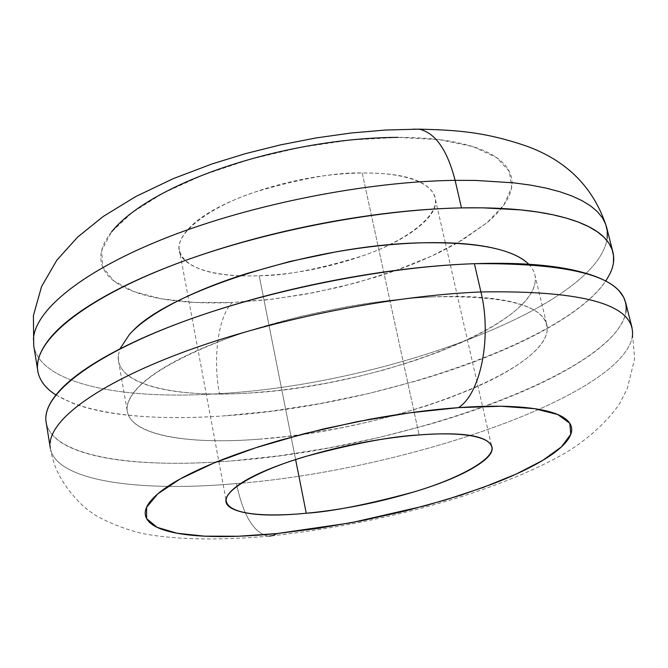 <?xml version="1.0" encoding="UTF-8"?>
<svg xmlns="http://www.w3.org/2000/svg" width="668" height="668" viewBox="0 0 668 668"><rect width="100%" height="100%" fill="white"/><g stroke="black" fill="none" stroke-linecap="round" stroke-linejoin="round"><path stroke-width="0.5" stroke-dasharray="3.34 2.5" d="M362.206 173.004L419.112 434.943L362.206 173.004C328.105 173.438 293.528 179.391 258.474 190.864C223.788 202.412 200.066 215.514 187.307 230.151C174.966 244.588 176.168 256.12 190.906 264.737C205.452 273.262 228.214 276.919 259.192 275.725C284.234 275.942 318.719 269.304 362.649 255.811C405.251 241.39 440.212 215.43 435.043 197.686C429.724 177.671 390.312 172.427 362.206 173.004C336.346 172.119 300.366 178.548 254.249 192.284C209.652 207.063 174.899 233.249 179.475 250.609C185.579 273.571 231.571 276.911 259.192 275.725C289.937 274.606 320.799 269.179 351.786 259.434C382.939 249.707 406.253 238.017 421.708 224.364C437.406 210.554 439.911 198.496 429.223 188.201C418.21 177.822 395.873 172.753 362.206 173.004M295.623 459.592L259.192 275.725L295.623 459.592M397.928 137.383L350.358 139.996L299.823 147.486L249.648 159.418L203.147 174.974L163.234 193.085L132.197 212.507L111.472 232.021L101.686 250.508L102.697 267.033L113.76 280.877L133.734 291.557L161.188 298.788L194.58 302.437L232.322 302.512C218.302 315.847 212.541 358.482 219.471 393.636C116.199 400.708 31.079 381.812 33.417 339.286C31.079 381.812 116.199 400.708 219.471 393.636C384.284 384.626 597.442 306.938 607.22 238.117C597.442 306.938 384.284 384.626 219.471 393.636C212.541 358.482 218.302 315.847 232.322 302.512L272.82 299.147L314.494 292.526L355.81 282.931L395.231 270.699L431.244 256.245L462.323 240.062L486.997 222.745L503.847 204.992L511.621 187.591L509.333 171.434L496.424 157.464L472.919 146.601L439.569 139.696L397.928 137.383C424.564 137.357 447.067 139.721 465.454 144.48C483.724 149.248 496.641 155.794 504.223 164.119C511.721 172.427 513.842 181.671 510.594 191.858C507.313 202.028 499.455 212.324 486.997 222.745L456.887 243.244M55.912 394.955L71.735 402.829C89.003 409.526 110.796 413.935 137.115 416.047C163.359 418.168 192.209 418.118 223.671 415.897C120.165 423.529 34.97 405.952 37.558 364.837M118.261 355.877C115.764 384.601 174.406 398.195 249.815 393.026C371.792 386.413 529.607 328.873 535.151 281.929M258.741 439.218C182.974 445.255 124.265 433.607 127.162 406.887C130.652 385.737 163.885 362.958 226.869 338.551C288.192 316.006 369.763 299.581 433.649 296.851C406.495 298.028 377.47 301.351 346.575 306.829L301.101 316.323L257.439 328.264C229.015 337.056 204.492 346.567 183.875 356.787C163.393 366.999 148.371 376.952 138.819 386.647C129.358 396.308 125.601 404.942 127.538 412.557C129.508 420.139 136.414 426.251 148.263 430.893C160.095 435.519 175.584 438.509 194.739 439.878C213.852 441.239 235.186 441.022 258.741 439.218L284.267 436.763L310.336 433.231L342.408 427.578L368.836 421.875L394.78 415.304L425.032 406.336L448.562 398.211L470.581 389.477C490.446 381.044 506.912 372.31 519.98 363.267C533.081 354.199 541.531 345.431 545.338 336.956C549.129 328.456 547.426 320.949 540.228 314.428C532.947 307.906 520.163 303.055 501.86 299.89C483.432 296.734 460.695 295.724 433.649 296.851C511.421 295.39 549.205 306.904 547.017 331.403C540.546 375.132 381.253 431.085 258.741 439.218M45.942 416.515C42.827 454.749 128.172 469.637 232.155 460.87C398.028 448.888 614.067 374.314 625.924 312.19M236.439 483.574C132.222 492.934 46.793 479.415 50.184 442.667C46.793 479.415 132.222 492.934 236.439 483.574C243.077 515.162 253.564 532.68 267.901 536.128C253.564 532.68 243.077 515.162 236.439 483.574C402.662 470.581 619.687 397.076 632.262 337.256C619.687 397.076 402.662 470.581 236.439 483.574M625.983 303.848C627.035 309.885 625.699 316.298 621.975 323.087C615.337 334.944 602.661 347.034 583.941 359.342C565.287 371.617 542.433 383.365 515.37 394.588C488.383 405.793 458.966 415.93 427.128 425.007L378.865 437.515L329.466 447.81L280.142 455.685L232.155 460.87C200.55 463.442 171.593 463.959 145.265 462.423C118.871 460.895 97.044 457.171 79.793 451.242C62.483 445.289 51.703 437.223 47.453 427.052L46.259 423.036M613.408 262.624C602.945 329.249 388.834 405.91 223.671 415.897L271.417 411.162L320.448 403.53L369.529 393.302L417.433 380.66C449.013 371.433 478.154 361.021 504.849 349.414C531.619 337.791 554.173 325.533 572.526 312.641C587.623 302.011 598.703 291.482 605.767 281.053M528.739 264.236C535.452 271.208 537.072 279.082 533.582 287.875C529.958 296.934 521.708 306.228 508.832 315.755C495.973 325.266 479.724 334.392 460.085 343.135L438.3 352.161L414.987 360.495L384.993 369.629L359.25 376.259L327.687 382.973L301.134 387.473L275.208 390.83L249.815 393.026C226.369 394.554 205.118 394.412 186.055 392.609C166.95 390.797 151.477 387.298 139.629 382.113C127.755 376.902 120.791 370.197 118.712 361.998L118.261 355.66L119.856 348.955M456.854 243.261L439.536 252.337C420.356 261.647 399.122 269.905 375.85 277.12L340.463 286.873L304.049 294.471L267.651 299.765L232.322 302.512C209.101 303.514 188.009 302.688 169.046 300.032C150.049 297.377 134.602 292.91 122.72 286.639C110.821 280.343 103.732 272.502 101.469 263.125C99.231 253.706 102.571 243.344 111.472 232.021M491.372 445.164L445.305 242.768M445.297 242.751L435.043 197.686M118.487 360.87L127.321 411.513M50.35 448.236C50.785 451.818 52.188 457.313 54.559 464.719C63.869 490.437 86.923 510.269 91.675 512.565C95.265 516.18 122.837 530.367 148.279 534.567C179.942 539.903 223.095 540.245 268.386 536.162C372.143 525.34 490.704 495.305 563.692 453.898C598.169 433.874 618.66 406.837 621.232 400.608L627.327 388.392L634.6 358.883L632.037 327.779M534.809 274.657L546.808 324.64M612.489 250.5L612.873 252.003M225.926 499.413L179.475 250.609"/><path stroke-width="1" d="M419.112 434.943C447.961 432.522 487.907 433.34 491.748 446.792C495.614 458.699 457.881 479.098 413.342 492.082C367.509 504.524 331.812 511.579 306.253 513.241L295.623 459.592L306.253 513.241C274.515 516.306 251.485 515.445 237.148 510.644C222.611 505.793 222.143 497.936 235.746 487.081C249.79 476.059 275.016 465.295 311.43 454.791C348.212 444.312 384.108 437.699 419.112 434.943C453.622 432.355 476.1 434.258 486.546 440.655C496.65 447.017 493.143 455.518 476.034 466.172C459.183 476.693 434.501 486.421 401.977 495.355C369.646 504.29 337.732 510.252 306.253 513.241C277.963 516.055 231.136 517.107 226.369 501.751C222.803 490.137 260.178 469.529 306.988 456.077C355.284 443.235 392.659 436.187 419.112 434.943M33.417 339.286C34.886 309.902 83.266 270.223 168.102 237.065C252.846 203.982 367.158 181.454 455.108 180.352C447.326 150.041 435.436 132.999 419.446 129.241L412.916 129.158L419.446 129.241C435.436 132.999 447.326 150.041 455.108 180.352C367.158 181.454 252.846 203.982 168.102 237.065C83.266 270.223 34.886 309.902 33.417 339.286M37.558 364.837C39.212 336.421 87.959 297.678 173.271 264.954C258.483 232.297 373.303 209.627 461.479 207.898L455.108 180.352L461.479 207.898C423.253 208.683 382.121 212.892 338.091 220.507C294.012 228.214 251.836 238.551 211.564 251.51C171.459 264.503 137.366 278.623 109.302 293.878C81.479 309.092 61.715 323.855 50.008 338.183C38.468 352.437 34.861 365.112 39.203 376.201C41.967 383.39 47.545 389.644 55.912 394.955M528.764 264.261C513.249 249.03 477.511 241.883 421.55 242.826C315.513 244.63 169.363 290.747 132.272 331.487M625.924 312.19C630.174 279.015 579.657 262.841 474.389 263.693L480.927 291.949C586.437 290.221 636.88 305.318 632.262 337.256C636.88 305.318 586.437 290.221 480.927 291.949C492.065 337.382 480.593 393.794 458.465 407.639L500.975 406.261L534.592 408.674L557.755 414.527L569.796 423.295L570.789 434.317L561.412 446.9L542.775 460.361L516.222 474.063L483.256 487.431L445.439 499.956L404.34 511.195L361.513 520.756L318.536 528.313L276.978 533.557L350.725 522.844L425.207 505.76L460.11 495.389L492.015 484.15C512.331 476.351 529.248 468.427 542.775 460.361C556.319 452.278 565.195 444.604 569.378 437.34C573.553 430.067 572.15 423.813 565.178 418.585C558.122 413.358 545.439 409.743 527.119 407.731C508.674 405.743 485.786 405.71 458.465 407.639C431.027 409.609 401.61 413.459 370.222 419.187L323.972 428.831L279.466 440.471C250.458 448.896 225.375 457.789 204.224 467.141C183.207 476.468 167.726 485.377 157.773 493.869C147.929 502.328 143.862 509.709 145.582 516.022C147.344 522.309 154.124 527.177 165.923 530.634C177.705 534.066 193.227 536.012 212.482 536.454C231.696 536.888 253.197 535.92 276.978 533.557L273.17 535.502L269.229 536.179L273.17 535.502L276.978 533.557L238.434 536.237L204.533 536.162L176.895 533.206L157.105 527.328L146.609 518.619L146.593 507.321L157.773 493.869L180.285 478.889L213.443 463.2L255.677 447.769L304.558 433.615L356.971 421.708L409.434 412.866L458.465 407.639C480.593 393.794 492.065 337.382 480.927 291.949C392.049 295.632 275.692 318.745 189.044 350.057C102.296 381.436 52.388 417.266 50.184 442.667C52.388 417.266 102.296 381.436 189.044 350.057C275.692 318.745 392.049 295.632 480.927 291.949L474.389 263.693C385.745 266.707 269.905 289.67 183.742 321.442C97.478 353.28 47.962 390.095 45.942 416.515M46.259 423.036C44.297 413.768 48.472 403.272 58.801 391.557C70.75 378.046 90.823 363.993 119.004 349.389C147.444 334.751 181.921 321.058 222.444 308.315C263.142 295.598 305.71 285.303 350.149 277.412C394.546 269.613 435.962 265.037 474.389 263.693C512.598 262.432 544.186 264.269 569.144 269.221C593.877 274.189 610.552 281.445 619.178 290.972L623.678 297.235L625.983 303.848M605.767 281.053L609.692 274.272C616.063 261.58 614.911 250.049 606.227 239.687C597.442 229.299 580.676 221.217 555.943 215.447C530.976 209.71 499.489 207.189 461.479 207.898L482.48 207.823L520.614 209.902L537.506 211.998L552.828 214.762L566.506 218.16L578.471 222.143L588.7 226.677L597.167 231.704L603.872 237.182L608.815 243.06L612.03 249.298L613.55 255.827L613.408 262.624M119.856 348.955L129.559 334.301C138.927 324.03 153.724 313.576 173.947 302.955C194.304 292.317 218.553 282.514 246.701 273.554L289.954 261.472L335.052 252.045C365.705 246.692 394.537 243.62 421.55 242.826C448.453 242.075 471.115 243.553 489.527 247.26C507.822 250.976 520.656 256.412 528.037 263.551L528.739 264.236M607.22 238.117L607.287 231.095L605.717 224.323L602.444 217.851L597.451 211.731L590.712 206.02L582.212 200.751L571.967 195.991L559.984 191.774L546.307 188.159L530.993 185.186L514.118 182.882L476.059 180.444L455.108 180.352L476.059 180.444L514.118 182.882L530.993 185.186L546.307 188.159L559.984 191.774L571.967 195.991L582.212 200.751L590.712 206.02L597.451 211.731L602.444 217.851L605.717 224.323L607.287 231.095L607.22 238.117M111.472 232.021C120.482 220.665 134.844 209.276 154.575 197.862C174.423 186.43 198.154 176.085 225.742 166.808C253.422 157.556 282.364 150.342 312.557 145.173C342.734 140.055 371.199 137.458 397.928 137.383M491.748 446.792L491.372 445.164M37.842 371.091L33.734 345.765L33.4 315.613L41.566 286.53L56.822 260.228L77.747 236.973L103.356 216.382L135.829 196.501L173.404 178.573L212.057 163.927L245.699 153.582L280.527 144.881L315.914 137.967L351.184 132.99L385.703 130.026L418.919 129.158C455.66 130.076 484.267 131.512 527.378 146.392C567.608 161.213 594.011 188.125 606.577 227.137L612.489 250.5M46.15 422.326L50.35 448.236M625.599 302.328L632.037 327.779M226.369 501.751L225.926 499.413"/></g></svg>
